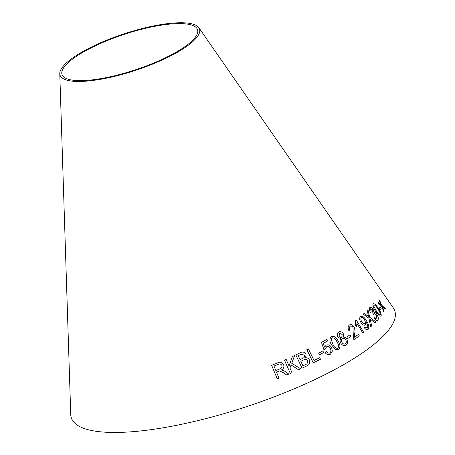 <?xml version="1.0" encoding="UTF-8"?>
<svg xmlns="http://www.w3.org/2000/svg" width="455" height="455" viewBox="0 0 455 455"><rect width="100%" height="100%" fill="white"/><g stroke="black" fill="none" stroke-linecap="round" stroke-linejoin="round"><path stroke-width="0.68" d="M198.863 27.715L393.234 307.825A170.335 44.368 161.7 0 1 246.985 406.508A170.335 44.368 161.7 0 1 70.741 414.482L59.776 73.716A73.465 19.138 161.7 0 1 76.247 55.544A73.465 19.138 161.7 0 1 148.37 27.055A73.465 19.138 161.7 0 1 198.863 27.715A73.465 19.138 161.7 0 1 135.789 70.275A73.465 19.138 161.7 0 1 59.776 73.716M385.322 308.553L381.688 305.186L379.47 299.987L379.174 300.647L380.801 304.446L378.406 302.205L378.02 302.939L381.415 305.931L383.781 311.681L384.162 310.97L382.319 306.67L385.021 309.224L385.322 308.553L381.688 305.186M374.567 317.442C375.585 318.801 376.41 319.262 377.047 318.813C376.433 319.251 375.602 318.79 374.584 317.431L374.107 318.29C375.676 320.303 376.928 320.894 377.86 320.053C378.702 318.881 378.384 317.033 376.905 314.507C375.887 312.932 374.965 312.244 374.141 312.443L373.151 309.269C371.746 307.347 370.62 306.784 369.778 307.591C369.056 308.564 369.255 310.151 370.376 312.34L371.155 311.954L370.791 308.661L372.571 309.872L372.844 313.051L373.635 314.445L373.913 313.836C374.556 313.307 375.364 313.762 376.359 315.196L376.859 318.944M370.12 307.335L369.778 307.591M377.491 320.331L377.86 320.053C378.679 318.892 378.361 317.044 376.888 314.513L376.905 314.507M375.005 322.697L375.864 321.85L369.733 317.334L367.947 309.69L367.191 310.441L368.613 316.595L364.159 313.353L363.226 314.229L368.942 318.238L370.728 326.781L371.678 325.894L370.097 319.057L375.005 322.697M375.819 311.578L379.43 315.969L381.119 316.077C381.535 314.16 380.573 311.584 378.23 308.348C376.137 304.833 374.408 303.314 373.037 303.786C372.565 305.737 373.492 308.336 375.819 311.578M373.333 303.542L373.037 303.786M380.824 316.327L381.097 316.083C381.512 314.166 380.551 311.595 378.213 308.359L378.23 308.348C376.12 304.844 374.385 303.326 373.02 303.798M381.176 308.28L380.187 306.807L379.1 308.683L380.096 310.156L381.176 308.28L380.17 306.818M367.401 328.038L365.092 327.003L364.375 327.805C365.78 329.63 367.037 330.131 368.158 329.301C369.437 327.111 368.834 324.239 366.349 320.684C364.421 317.169 362.459 315.798 360.457 316.561C359.274 317.931 359.427 319.916 360.929 322.515C362.476 324.898 363.972 325.695 365.416 324.91L366.15 322.265C367.731 324.608 368.146 326.531 367.401 328.038L367.168 328.18M365.075 325.115L365.957 321.964M360.826 316.333L360.457 316.561C362.442 315.804 364.404 317.18 366.332 320.695L366.349 320.684M368.14 329.312L368.158 329.301C369.42 327.122 368.817 324.25 366.332 320.695M357.021 323.431L362.897 333.202L363.795 332.508L356.254 319.973L355.679 320.417L355.412 325.2L356.305 326.679L357.021 323.431L356.288 326.69M348.871 330.558L350.026 329.983C349.15 328.356 349.195 327.139 350.168 326.32L350.424 326.178L350.168 326.32C351.118 325.735 352.051 326.104 352.961 327.429L353.433 338.531L353.939 339.692L359.342 335.892L358.472 334.408L354.496 337.206L354.678 333.669C355.218 331.462 354.991 329.158 353.984 326.758C352.488 324.591 350.976 324.017 349.44 325.029C347.893 326.178 347.7 328.021 348.871 330.558L350.026 329.983M349.918 324.756L349.44 325.029M350.947 336.336L350.037 334.778L346.778 337.036L347.688 338.588L350.947 336.336L350.026 334.789M343.315 333.742C341.938 331.706 340.425 331.155 338.782 332.087C337.2 333.151 336.905 334.812 337.894 337.07L340.772 338.782C339.851 339.999 339.845 341.449 340.75 343.133C342.342 345.51 344.105 346.164 346.045 345.1C347.825 343.861 348.12 341.938 346.932 339.339C345.988 337.712 344.805 336.984 343.388 337.144L343.298 333.748C341.921 331.718 340.408 331.166 338.765 332.093L339.157 331.894M346.027 345.106L345.607 345.322L346.027 345.106C347.813 343.866 348.109 341.944 346.915 339.345L346.932 339.339M331.667 345.015L335.489 349.656L338.503 349.65C340.539 347.438 340.437 344.617 338.196 341.193C336.558 337.422 334.306 335.864 331.428 336.518C329.346 338.73 329.426 341.568 331.667 345.015M338.486 349.656L338.184 349.804L338.486 349.656C340.522 347.444 340.42 344.623 338.184 341.199L338.196 341.193M324.574 347.142L323.34 343.337L327.577 341.005L326.787 339.487L321.492 342.393L323.903 349.639L325.257 349.15L326.559 346.818C328.101 346.158 329.363 346.721 330.353 348.513C331.291 350.39 331.092 351.857 329.75 352.915C328.47 353.438 327.355 352.995 326.411 351.596L325.086 352.506C326.633 354.655 328.419 355.23 330.427 354.229L332.389 351.123L331.638 347.62C330.193 345.123 328.373 344.321 326.172 345.214L324.563 347.148L323.329 343.337L327.577 341.005M330.415 354.235L332.389 351.123L331.638 347.62C330.182 345.129 328.362 344.327 326.161 345.22M319.49 354.809L323.664 352.534L322.845 350.924L318.671 353.199L319.501 354.803L323.676 352.528L322.834 350.93M283.727 372.861L286.622 374.965L288.783 374.073L284.995 371.325L281.497 369.881C283.619 368.726 284.335 366.997 283.641 364.683C282.174 362.129 280.121 361.537 277.476 362.908L271.641 365.32L277.249 378.839L278.989 378.116L276.504 372.11L279.512 370.944L283.727 372.861M300.715 368.806L291.746 363.283L294.613 355.554L292.372 356.544L289.033 365.928L286.11 359.308L284.432 360.053L290.313 373.401L291.991 372.656L289.96 368.027L291.098 364.984L298.543 369.767L300.715 368.806L291.735 363.283L294.601 355.56M300.431 352.699L295.835 354.872L302.035 368.186L306.704 365.979C309.451 364.916 310.355 362.919 309.428 359.99C308.587 358.364 307.33 357.647 305.658 357.835L306.027 354.212C304.554 351.988 302.689 351.482 300.431 352.699L300.482 352.676M306.846 349.679L313.262 362.857L320.502 359.24L319.746 357.687L314.058 360.525L308.393 348.9L306.846 349.679M77.771 55.447A71.372 18.592 161.7 0 1 147.841 27.772A71.372 18.592 161.7 0 1 196.896 28.409A71.372 18.592 161.7 0 1 135.618 69.757A71.372 18.592 161.7 0 1 61.766 73.096A71.372 18.592 161.7 0 1 77.771 55.447M313.256 362.863L320.502 359.24L319.734 357.687M308.388 348.905L314.058 360.525M302.023 368.186L306.698 365.985C309.44 364.916 310.35 362.919 309.417 359.99C308.575 358.369 307.318 357.647 305.646 357.84L306.027 354.212C304.549 351.994 302.683 351.488 300.425 352.705M300.067 359.695L298.184 355.679L301.17 354.28L304.554 355.162L304.173 357.573L300.067 359.695L298.196 355.673L301.17 354.28M302.922 365.848L300.795 361.27L303.627 359.933C305.277 358.876 306.664 359.154 307.779 360.769L307.04 363.829L302.928 365.848L300.789 361.27L303.627 359.933M298.531 369.773L300.709 368.812M286.104 359.313L289.033 365.928M290.301 373.401L291.991 372.656M291.985 372.662L289.949 368.032L291.098 364.984M288.771 374.073L284.995 371.325L281.497 369.881C283.613 368.732 284.329 366.997 283.636 364.683L283.641 364.683C282.168 362.135 280.115 361.543 277.47 362.914L271.635 365.325M278.989 378.116L276.504 372.11M279.592 369.016L275.855 370.563L274.007 366.093L278.164 364.375C279.74 363.608 280.974 363.954 281.867 365.416C282.254 367.248 281.497 368.453 279.592 369.016L275.861 370.563L274.007 366.093M327.566 341.011L326.775 339.493M325.24 349.15L326.559 346.818M326.4 351.601C327.344 353 328.459 353.444 329.738 352.921L329.75 352.915M338.184 341.199C336.546 337.428 334.288 335.87 331.416 336.524M337.803 348.354L337.786 348.359C335.648 348.45 334.027 347.085 332.935 344.27L331.251 339.549L332.116 337.832C334.243 337.729 335.858 339.089 336.956 341.921C338.685 344.355 338.969 346.5 337.803 348.354C335.659 348.445 334.044 347.08 332.946 344.264L331.24 339.555L332.116 337.832M346.915 339.345C345.971 337.724 344.788 336.99 343.371 337.149L343.298 333.748M341.733 337.365C340.738 337.889 339.839 337.525 339.043 336.273L339.64 333.299M341.574 337.445L341.75 337.36C340.75 337.883 339.851 337.519 339.06 336.268L339.646 333.299L342.154 334.453L341.75 337.36M345.339 343.804C344.082 344.418 342.956 343.952 341.961 342.393L341.961 342.393C341.176 340.75 341.335 339.504 342.427 338.662L342.427 338.662C343.679 338.037 344.805 338.509 345.794 340.073C346.591 341.722 346.443 342.968 345.339 343.804L345.328 343.815C344.071 344.429 342.945 343.957 341.95 342.399C341.165 340.755 341.318 339.51 342.416 338.668L342.598 338.577M347.671 338.6L350.93 336.342M350.009 329.989C349.133 328.368 349.178 327.145 350.151 326.332M353.922 339.697L359.342 335.892L358.455 334.414M354.678 333.669L354.496 337.206M354.661 333.674C355.201 331.467 354.974 329.164 353.967 326.764L353.984 326.758M353.967 326.764C352.471 324.603 350.959 324.023 349.423 325.035M362.88 333.208L363.795 332.508M363.778 332.52L356.237 319.984M365.064 325.12L365.399 324.921M367.384 328.044L365.075 327.009M364.557 323.528L364.785 323.397C363.835 323.937 362.845 323.42 361.816 321.85C360.764 320.127 360.605 318.756 361.315 317.749L361.333 317.738C362.311 317.289 363.306 317.886 364.324 319.535C365.354 321.202 365.507 322.493 364.785 323.397M364.768 323.408C363.818 323.949 362.828 323.431 361.799 321.861L361.816 321.85C360.781 320.115 360.622 318.745 361.333 317.738L361.315 317.749M380.073 310.168L381.159 308.291M380.3 314.871C379.134 314.871 377.798 313.563 376.302 310.947L373.873 306.568L373.839 305.015C374.977 305.015 376.296 306.329 377.798 308.956C379.533 311.254 380.369 313.222 380.317 314.86L380.152 314.979M373.873 306.568L373.817 305.026M380.317 314.86C379.151 314.86 377.821 313.552 376.319 310.936L373.896 306.556M374.988 322.709L375.864 321.85L369.733 317.334M369.71 317.345L367.93 309.701M364.142 313.364L368.613 316.595M370.711 326.792L371.678 325.894M371.661 325.905L370.415 320.235M370.398 320.246L370.097 319.057M376.888 314.513C375.864 312.943 374.943 312.255 374.118 312.448L373.134 309.281C371.729 307.358 370.603 306.795 369.761 307.603M371.132 311.965L370.569 308.82M373.618 314.456L373.93 313.825M377.479 320.337L377.843 320.064M384.998 309.235L385.305 308.564M381.671 305.197L379.453 299.999M378.384 302.217L380.801 304.446M383.758 311.692L384.162 310.97M384.139 310.981L382.319 306.67"/></g></svg>
